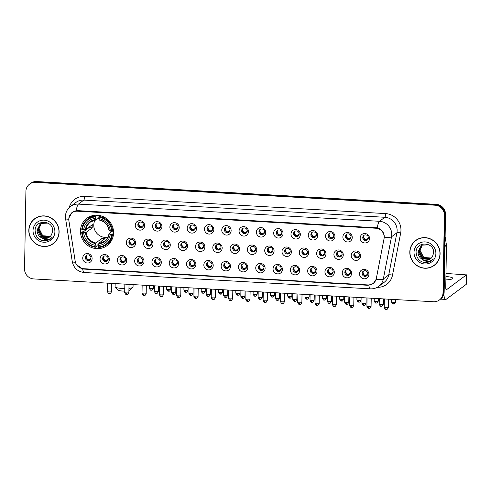 <?xml version="1.0" encoding="UTF-8"?>
<svg xmlns="http://www.w3.org/2000/svg" width="491" height="491" viewBox="0 0 491 491"><rect width="100%" height="100%" fill="white"/><g stroke="black" fill="none" stroke-linecap="round" stroke-linejoin="round"><path stroke-width="0.74" d="M80.456 230.979A16.982 16.307 -126.7 0 0 89.595 246.599A16.982 16.307 -126.7 0 0 107.155 245.549A16.982 16.307 -126.7 0 0 113.562 232.869A16.982 16.307 -126.7 0 0 104.423 217.255A16.982 16.307 -126.7 0 0 86.864 218.305A16.982 16.307 -126.7 0 0 80.456 230.979M109.407 259.536A4.806 4.615 53.3 0 1 104.638 264.005A4.806 4.615 53.3 0 1 100.041 259.002A4.806 4.615 53.3 0 1 104.804 254.541A4.806 4.615 53.3 0 1 109.407 259.536M102.631 258.579A2.885 2.768 -126.7 0 0 107.161 261.052A2.885 2.768 -126.7 0 0 106.7 256.247A2.885 2.768 -126.7 0 0 102.631 258.579M126.709 260.525A4.806 4.615 53.3 0 1 121.94 264.993A4.806 4.615 53.3 0 1 117.337 259.991A4.806 4.615 53.3 0 1 122.106 255.529A4.806 4.615 53.3 0 1 126.709 260.525M119.933 259.567A2.885 2.768 -126.7 0 0 124.462 262.041A2.885 2.768 -126.7 0 0 124.002 257.235A2.885 2.768 -126.7 0 0 119.933 259.567M144.01 261.513A4.806 4.615 53.3 0 1 139.241 265.981A4.806 4.615 53.3 0 1 134.638 260.979A4.806 4.615 53.3 0 1 139.407 256.517A4.806 4.615 53.3 0 1 144.01 261.513M137.228 260.555A2.885 2.768 -126.7 0 0 141.764 263.029A2.885 2.768 -126.7 0 0 141.298 258.223A2.885 2.768 -126.7 0 0 137.228 260.555M161.312 262.501A4.806 4.615 53.3 0 1 156.543 266.969A4.806 4.615 53.3 0 1 151.94 261.967A4.806 4.615 53.3 0 1 156.709 257.505A4.806 4.615 53.3 0 1 161.312 262.501M154.53 261.537A2.885 2.768 -126.7 0 0 159.066 264.011A2.885 2.768 -126.7 0 0 158.599 259.211A2.885 2.768 -126.7 0 0 154.53 261.537M178.607 263.489A4.806 4.615 53.3 0 1 173.845 267.951A4.806 4.615 53.3 0 1 169.242 262.955A4.806 4.615 53.3 0 1 174.01 258.487A4.806 4.615 53.3 0 1 178.607 263.489M171.832 262.525A2.885 2.768 -126.7 0 0 176.367 264.999A2.885 2.768 -126.7 0 0 175.901 260.199A2.885 2.768 -126.7 0 0 171.832 262.525M195.909 264.477A4.806 4.615 53.3 0 1 191.14 268.939A4.806 4.615 53.3 0 1 186.543 263.943A4.806 4.615 53.3 0 1 191.306 259.475A4.806 4.615 53.3 0 1 195.909 264.477M189.133 263.514A2.885 2.768 -126.7 0 0 193.663 265.987A2.885 2.768 -126.7 0 0 193.202 261.181A2.885 2.768 -126.7 0 0 189.133 263.514M213.211 265.465A4.806 4.615 53.3 0 1 208.442 269.927A4.806 4.615 53.3 0 1 203.845 264.931A4.806 4.615 53.3 0 1 208.607 260.463A4.806 4.615 53.3 0 1 213.211 265.465M206.435 264.502A2.885 2.768 -126.7 0 0 210.964 266.975A2.885 2.768 -126.7 0 0 210.504 262.169A2.885 2.768 -126.7 0 0 206.435 264.502M230.512 266.453A4.806 4.615 53.3 0 1 225.743 270.915A4.806 4.615 53.3 0 1 221.14 265.919A4.806 4.615 53.3 0 1 225.909 261.451A4.806 4.615 53.3 0 1 230.512 266.453M223.736 265.49A2.885 2.768 -126.7 0 0 228.266 267.963A2.885 2.768 -126.7 0 0 227.806 263.158A2.885 2.768 -126.7 0 0 223.736 265.49M247.814 267.442A4.806 4.615 53.3 0 1 243.045 271.904A4.806 4.615 53.3 0 1 238.442 266.901A4.806 4.615 53.3 0 1 243.211 262.44A4.806 4.615 53.3 0 1 247.814 267.442M241.032 266.478A2.885 2.768 -126.7 0 0 245.568 268.951A2.885 2.768 -126.7 0 0 245.101 264.146A2.885 2.768 -126.7 0 0 241.032 266.478M265.109 268.424A4.806 4.615 53.3 0 1 260.347 272.892A4.806 4.615 53.3 0 1 255.743 267.89A4.806 4.615 53.3 0 1 260.512 263.428A4.806 4.615 53.3 0 1 265.109 268.424M258.334 267.466A2.885 2.768 -126.7 0 0 262.869 269.94A2.885 2.768 -126.7 0 0 262.403 265.134A2.885 2.768 -126.7 0 0 258.334 267.466M282.411 269.412A4.806 4.615 53.3 0 1 277.648 273.88A4.806 4.615 53.3 0 1 273.045 268.878A4.806 4.615 53.3 0 1 277.814 264.416A4.806 4.615 53.3 0 1 282.411 269.412M275.635 268.454A2.885 2.768 -126.7 0 0 280.171 270.928A2.885 2.768 -126.7 0 0 279.704 266.122A2.885 2.768 -126.7 0 0 275.635 268.454M299.713 270.4A4.806 4.615 53.3 0 1 294.944 274.868A4.806 4.615 53.3 0 1 290.347 269.866A4.806 4.615 53.3 0 1 295.109 265.404A4.806 4.615 53.3 0 1 299.713 270.4M292.937 269.442A2.885 2.768 -126.7 0 0 297.466 271.916A2.885 2.768 -126.7 0 0 297.006 267.11A2.885 2.768 -126.7 0 0 292.937 269.442M317.014 271.388A4.806 4.615 53.3 0 1 312.245 275.856A4.806 4.615 53.3 0 1 307.648 270.854A4.806 4.615 53.3 0 1 312.411 266.392A4.806 4.615 53.3 0 1 317.014 271.388M310.238 270.424A2.885 2.768 -126.7 0 0 314.768 272.898A2.885 2.768 -126.7 0 0 314.308 268.098A2.885 2.768 -126.7 0 0 310.238 270.424M334.316 272.376A4.806 4.615 53.3 0 1 329.547 276.838A4.806 4.615 53.3 0 1 324.944 271.842A4.806 4.615 53.3 0 1 329.713 267.374A4.806 4.615 53.3 0 1 334.316 272.376M327.534 271.413A2.885 2.768 -126.7 0 0 332.069 273.886A2.885 2.768 -126.7 0 0 331.609 269.086A2.885 2.768 -126.7 0 0 327.534 271.413M351.617 273.364A4.806 4.615 53.3 0 1 346.849 277.826A4.806 4.615 53.3 0 1 342.245 272.83A4.806 4.615 53.3 0 1 347.014 268.362A4.806 4.615 53.3 0 1 351.617 273.364M344.835 272.401A2.885 2.768 -126.7 0 0 349.371 274.874A2.885 2.768 -126.7 0 0 348.905 270.068A2.885 2.768 -126.7 0 0 344.835 272.401M368.913 274.352A4.806 4.615 53.3 0 1 364.15 278.814A4.806 4.615 53.3 0 1 359.547 273.818A4.806 4.615 53.3 0 1 364.316 269.35A4.806 4.615 53.3 0 1 368.913 274.352M362.137 273.389A2.885 2.768 -126.7 0 0 366.673 275.862A2.885 2.768 -126.7 0 0 366.206 271.057A2.885 2.768 -126.7 0 0 362.137 273.389M92.105 258.554A4.806 4.615 53.3 0 1 87.343 263.016A4.806 4.615 53.3 0 1 82.74 258.014A4.806 4.615 53.3 0 1 87.502 253.552A4.806 4.615 53.3 0 1 92.105 258.554M85.33 257.591A2.885 2.768 -126.7 0 0 89.859 260.064A2.885 2.768 -126.7 0 0 89.399 255.259A2.885 2.768 -126.7 0 0 85.33 257.591M135.669 243.1A4.806 4.615 53.3 0 1 130.907 247.568A4.806 4.615 53.3 0 1 126.304 242.566A4.806 4.615 53.3 0 1 131.066 238.104A4.806 4.615 53.3 0 1 135.669 243.1M128.894 242.137A2.885 2.768 -126.7 0 0 133.423 244.616A2.885 2.768 -126.7 0 0 132.963 239.811A2.885 2.768 -126.7 0 0 128.894 242.137M152.971 244.088A4.806 4.615 53.3 0 1 148.202 248.556A4.806 4.615 53.3 0 1 143.605 243.554A4.806 4.615 53.3 0 1 148.368 239.086A4.806 4.615 53.3 0 1 152.971 244.088M146.195 243.125A2.885 2.768 -126.7 0 0 150.725 245.598A2.885 2.768 -126.7 0 0 150.264 240.799A2.885 2.768 -126.7 0 0 146.195 243.125M170.273 245.077A4.806 4.615 53.3 0 1 165.504 249.538A4.806 4.615 53.3 0 1 160.901 244.543A4.806 4.615 53.3 0 1 165.67 240.074A4.806 4.615 53.3 0 1 170.273 245.077M163.497 244.113A2.885 2.768 -126.7 0 0 168.026 246.586A2.885 2.768 -126.7 0 0 167.566 241.787A2.885 2.768 -126.7 0 0 163.497 244.113M187.574 246.065A4.806 4.615 53.3 0 1 182.805 250.527A4.806 4.615 53.3 0 1 178.202 245.531A4.806 4.615 53.3 0 1 182.971 241.063A4.806 4.615 53.3 0 1 187.574 246.065M180.792 245.101A2.885 2.768 -126.7 0 0 185.328 247.574A2.885 2.768 -126.7 0 0 184.862 242.769A2.885 2.768 -126.7 0 0 180.792 245.101M204.876 247.053A4.806 4.615 53.3 0 1 200.107 251.515A4.806 4.615 53.3 0 1 195.504 246.519A4.806 4.615 53.3 0 1 200.273 242.051A4.806 4.615 53.3 0 1 204.876 247.053M198.094 246.089A2.885 2.768 -126.7 0 0 202.63 248.563A2.885 2.768 -126.7 0 0 202.163 243.757A2.885 2.768 -126.7 0 0 198.094 246.089M222.171 248.041A4.806 4.615 53.3 0 1 217.409 252.503A4.806 4.615 53.3 0 1 212.806 247.507A4.806 4.615 53.3 0 1 217.574 243.039A4.806 4.615 53.3 0 1 222.171 248.041M215.396 247.077A2.885 2.768 -126.7 0 0 219.931 249.551A2.885 2.768 -126.7 0 0 219.465 244.745A2.885 2.768 -126.7 0 0 215.396 247.077M239.473 249.029A4.806 4.615 53.3 0 1 234.71 253.491A4.806 4.615 53.3 0 1 230.107 248.489A4.806 4.615 53.3 0 1 234.87 244.027A4.806 4.615 53.3 0 1 239.473 249.029M232.697 248.065A2.885 2.768 -126.7 0 0 237.227 250.539A2.885 2.768 -126.7 0 0 236.766 245.733A2.885 2.768 -126.7 0 0 232.697 248.065M256.775 250.011A4.806 4.615 53.3 0 1 252.006 254.479A4.806 4.615 53.3 0 1 247.409 249.477A4.806 4.615 53.3 0 1 252.171 245.015A4.806 4.615 53.3 0 1 256.775 250.011M249.999 249.054A2.885 2.768 -126.7 0 0 254.528 251.527A2.885 2.768 -126.7 0 0 254.068 246.721A2.885 2.768 -126.7 0 0 249.999 249.054M274.076 250.999A4.806 4.615 53.3 0 1 269.307 255.467A4.806 4.615 53.3 0 1 264.704 250.465A4.806 4.615 53.3 0 1 269.473 246.003A4.806 4.615 53.3 0 1 274.076 250.999M267.3 250.042A2.885 2.768 -126.7 0 0 271.83 252.515A2.885 2.768 -126.7 0 0 271.37 247.71A2.885 2.768 -126.7 0 0 267.3 250.042M291.378 251.987A4.806 4.615 53.3 0 1 286.609 256.455A4.806 4.615 53.3 0 1 282.006 251.453A4.806 4.615 53.3 0 1 286.775 246.991A4.806 4.615 53.3 0 1 291.378 251.987M284.596 251.024A2.885 2.768 -126.7 0 0 289.131 253.503A2.885 2.768 -126.7 0 0 288.665 248.698A2.885 2.768 -126.7 0 0 284.596 251.024M308.679 252.975A4.806 4.615 53.3 0 1 303.911 257.444A4.806 4.615 53.3 0 1 299.307 252.442A4.806 4.615 53.3 0 1 304.076 247.973A4.806 4.615 53.3 0 1 308.679 252.975M301.897 252.012A2.885 2.768 -126.7 0 0 306.433 254.485A2.885 2.768 -126.7 0 0 305.967 249.686A2.885 2.768 -126.7 0 0 301.897 252.012M325.975 253.964A4.806 4.615 53.3 0 1 321.212 258.426A4.806 4.615 53.3 0 1 316.609 253.43A4.806 4.615 53.3 0 1 321.378 248.962A4.806 4.615 53.3 0 1 325.975 253.964M319.199 253A2.885 2.768 -126.7 0 0 323.735 255.473A2.885 2.768 -126.7 0 0 323.268 250.668A2.885 2.768 -126.7 0 0 319.199 253M343.277 254.952A4.806 4.615 53.3 0 1 338.508 259.414A4.806 4.615 53.3 0 1 333.911 254.418A4.806 4.615 53.3 0 1 338.673 249.95A4.806 4.615 53.3 0 1 343.277 254.952M336.501 253.988A2.885 2.768 -126.7 0 0 341.03 256.462A2.885 2.768 -126.7 0 0 340.57 251.656A2.885 2.768 -126.7 0 0 336.501 253.988M360.578 255.94A4.806 4.615 53.3 0 1 355.809 260.402A4.806 4.615 53.3 0 1 351.212 255.406A4.806 4.615 53.3 0 1 355.975 250.938A4.806 4.615 53.3 0 1 360.578 255.94M353.802 254.976A2.885 2.768 -126.7 0 0 358.332 257.45A2.885 2.768 -126.7 0 0 357.871 252.644A2.885 2.768 -126.7 0 0 353.802 254.976M144.636 225.676A4.806 4.615 53.3 0 1 139.867 230.138A4.806 4.615 53.3 0 1 135.264 225.142A4.806 4.615 53.3 0 1 140.033 220.674A4.806 4.615 53.3 0 1 144.636 225.676M137.854 224.712A2.885 2.768 -126.7 0 0 142.39 227.186A2.885 2.768 -126.7 0 0 141.924 222.386A2.885 2.768 -126.7 0 0 137.854 224.712M161.932 226.664A4.806 4.615 53.3 0 1 157.169 231.126A4.806 4.615 53.3 0 1 152.566 226.13A4.806 4.615 53.3 0 1 157.335 221.662A4.806 4.615 53.3 0 1 161.932 226.664M155.156 225.7A2.885 2.768 -126.7 0 0 159.692 228.174A2.885 2.768 -126.7 0 0 159.225 223.368A2.885 2.768 -126.7 0 0 155.156 225.7M179.233 227.652A4.806 4.615 53.3 0 1 174.471 232.114A4.806 4.615 53.3 0 1 169.868 227.118A4.806 4.615 53.3 0 1 174.63 222.65A4.806 4.615 53.3 0 1 179.233 227.652M172.458 226.689A2.885 2.768 -126.7 0 0 176.993 229.162A2.885 2.768 -126.7 0 0 176.527 224.356A2.885 2.768 -126.7 0 0 172.458 226.689M196.535 228.64A4.806 4.615 53.3 0 1 191.766 233.102A4.806 4.615 53.3 0 1 187.169 228.106A4.806 4.615 53.3 0 1 191.932 223.638A4.806 4.615 53.3 0 1 196.535 228.64M189.759 227.677A2.885 2.768 -126.7 0 0 194.289 230.15A2.885 2.768 -126.7 0 0 193.828 225.344A2.885 2.768 -126.7 0 0 189.759 227.677M213.837 229.628A4.806 4.615 53.3 0 1 209.068 234.09A4.806 4.615 53.3 0 1 204.465 229.088A4.806 4.615 53.3 0 1 209.234 224.626A4.806 4.615 53.3 0 1 213.837 229.628M207.061 228.665A2.885 2.768 -126.7 0 0 211.59 231.138A2.885 2.768 -126.7 0 0 211.13 226.333A2.885 2.768 -126.7 0 0 207.061 228.665M231.138 230.61A4.806 4.615 53.3 0 1 226.369 235.079A4.806 4.615 53.3 0 1 221.766 230.076A4.806 4.615 53.3 0 1 226.535 225.615A4.806 4.615 53.3 0 1 231.138 230.61M224.356 229.653A2.885 2.768 -126.7 0 0 228.892 232.126A2.885 2.768 -126.7 0 0 228.432 227.321A2.885 2.768 -126.7 0 0 224.356 229.653M248.44 231.599A4.806 4.615 53.3 0 1 243.671 236.067A4.806 4.615 53.3 0 1 239.068 231.065A4.806 4.615 53.3 0 1 243.837 226.603A4.806 4.615 53.3 0 1 248.44 231.599M241.658 230.641A2.885 2.768 -126.7 0 0 246.194 233.115A2.885 2.768 -126.7 0 0 245.727 228.309A2.885 2.768 -126.7 0 0 241.658 230.641M265.735 232.587A4.806 4.615 53.3 0 1 260.973 237.055A4.806 4.615 53.3 0 1 256.37 232.053A4.806 4.615 53.3 0 1 261.138 227.591A4.806 4.615 53.3 0 1 265.735 232.587M258.96 231.629A2.885 2.768 -126.7 0 0 263.495 234.103A2.885 2.768 -126.7 0 0 263.029 229.297A2.885 2.768 -126.7 0 0 258.96 231.629M283.037 233.575A4.806 4.615 53.3 0 1 278.274 238.043A4.806 4.615 53.3 0 1 273.671 233.041A4.806 4.615 53.3 0 1 278.434 228.579A4.806 4.615 53.3 0 1 283.037 233.575M276.261 232.611A2.885 2.768 -126.7 0 0 280.797 235.085A2.885 2.768 -126.7 0 0 280.33 230.285A2.885 2.768 -126.7 0 0 276.261 232.611M300.339 234.563A4.806 4.615 53.3 0 1 295.57 239.025A4.806 4.615 53.3 0 1 290.973 234.029A4.806 4.615 53.3 0 1 295.735 229.561A4.806 4.615 53.3 0 1 300.339 234.563M293.563 233.599A2.885 2.768 -126.7 0 0 298.092 236.073A2.885 2.768 -126.7 0 0 297.632 231.273A2.885 2.768 -126.7 0 0 293.563 233.599M317.64 235.551A4.806 4.615 53.3 0 1 312.871 240.013A4.806 4.615 53.3 0 1 308.268 235.017A4.806 4.615 53.3 0 1 313.037 230.549A4.806 4.615 53.3 0 1 317.64 235.551M310.864 234.588A2.885 2.768 -126.7 0 0 315.394 237.061A2.885 2.768 -126.7 0 0 314.934 232.255A2.885 2.768 -126.7 0 0 310.864 234.588M334.942 236.539A4.806 4.615 53.3 0 1 330.173 241.001A4.806 4.615 53.3 0 1 325.57 236.005A4.806 4.615 53.3 0 1 330.339 231.537A4.806 4.615 53.3 0 1 334.942 236.539M328.16 235.576A2.885 2.768 -126.7 0 0 332.695 238.049A2.885 2.768 -126.7 0 0 332.229 233.243A2.885 2.768 -126.7 0 0 328.16 235.576M352.243 237.527A4.806 4.615 53.3 0 1 347.475 241.989A4.806 4.615 53.3 0 1 342.871 236.993A4.806 4.615 53.3 0 1 347.64 232.525A4.806 4.615 53.3 0 1 352.243 237.527M345.461 236.564A2.885 2.768 -126.7 0 0 349.997 239.037A2.885 2.768 -126.7 0 0 349.531 234.232A2.885 2.768 -126.7 0 0 345.461 236.564M369.539 238.516A4.806 4.615 53.3 0 1 364.776 242.977A4.806 4.615 53.3 0 1 360.173 237.975A4.806 4.615 53.3 0 1 364.942 233.513A4.806 4.615 53.3 0 1 369.539 238.516M362.763 237.552A2.885 2.768 -126.7 0 0 367.299 240.025A2.885 2.768 -126.7 0 0 366.832 235.22A2.885 2.768 -126.7 0 0 362.763 237.552M107.498 260.752A2.885 2.768 53.3 0 1 104.098 256.185M124.8 261.74A2.885 2.768 53.3 0 1 121.4 257.174M142.102 262.728A2.885 2.768 53.3 0 1 138.701 258.162M159.403 263.716A2.885 2.768 53.3 0 1 156.003 259.15M176.699 264.704A2.885 2.768 53.3 0 1 173.298 260.138M194 265.692A2.885 2.768 53.3 0 1 190.6 261.126M211.302 266.681A2.885 2.768 53.3 0 1 207.902 262.114M228.603 267.669A2.885 2.768 53.3 0 1 225.203 263.102M245.905 268.651A2.885 2.768 53.3 0 1 242.505 264.09M263.201 269.639A2.885 2.768 53.3 0 1 259.807 265.072M280.502 270.627A2.885 2.768 53.3 0 1 277.102 266.061M297.804 271.615A2.885 2.768 53.3 0 1 294.404 267.049M315.105 272.603A2.885 2.768 53.3 0 1 311.705 268.037M332.407 273.591A2.885 2.768 53.3 0 1 329.007 269.025M349.709 274.579A2.885 2.768 53.3 0 1 346.308 270.013M367.004 275.568A2.885 2.768 53.3 0 1 363.61 271.001M90.197 259.764A2.885 2.768 53.3 0 1 86.797 255.203M133.761 244.315A2.885 2.768 53.3 0 1 130.361 239.749M151.062 245.304A2.885 2.768 53.3 0 1 147.662 240.737M168.364 246.292A2.885 2.768 53.3 0 1 164.964 241.725M185.666 247.28A2.885 2.768 53.3 0 1 182.265 242.714M202.967 248.268A2.885 2.768 53.3 0 1 199.567 243.702M220.263 249.256A2.885 2.768 53.3 0 1 216.862 244.69M237.564 250.238A2.885 2.768 53.3 0 1 234.164 245.672M254.866 251.226A2.885 2.768 53.3 0 1 251.466 246.66M272.167 252.214A2.885 2.768 53.3 0 1 268.767 247.648M289.469 253.203A2.885 2.768 53.3 0 1 286.069 248.636M306.771 254.191A2.885 2.768 53.3 0 1 303.37 249.624M324.066 255.179A2.885 2.768 53.3 0 1 320.666 250.613M341.368 256.167A2.885 2.768 53.3 0 1 337.968 251.601M358.669 257.155A2.885 2.768 53.3 0 1 355.269 252.589M142.728 226.891A2.885 2.768 53.3 0 1 139.327 222.325M160.023 227.879A2.885 2.768 53.3 0 1 156.623 223.313M177.325 228.867A2.885 2.768 53.3 0 1 173.924 224.301M194.626 229.856A2.885 2.768 53.3 0 1 191.226 225.289M211.928 230.838A2.885 2.768 53.3 0 1 208.528 226.277M229.229 231.826A2.885 2.768 53.3 0 1 225.829 227.259M246.531 232.814A2.885 2.768 53.3 0 1 243.131 228.247M263.827 233.802A2.885 2.768 53.3 0 1 260.426 229.236M281.128 234.79A2.885 2.768 53.3 0 1 277.728 230.224M298.43 235.778A2.885 2.768 53.3 0 1 295.03 231.212M315.731 236.766A2.885 2.768 53.3 0 1 312.331 232.2M333.033 237.754A2.885 2.768 53.3 0 1 329.633 233.188M350.335 238.743A2.885 2.768 53.3 0 1 346.934 234.176M367.63 239.725A2.885 2.768 53.3 0 1 364.23 235.164M68.887 220.717A8.654 8.31 53.3 0 1 68.783 219.232A8.654 8.31 53.3 0 1 72.048 212.775A8.654 8.31 53.3 0 1 77.363 211.198L375.91 228.235A8.654 8.31 53.3 0 1 384.042 238.706L376.345 278.372A8.654 8.31 53.3 0 1 373.234 283.356A8.654 8.31 53.3 0 1 367.919 284.933L83.36 268.694A8.654 8.31 53.3 0 1 75.184 261.181L68.887 220.717M28.816 230.334A15.54 14.926 -126.7 0 0 37.181 244.622A15.54 14.926 -126.7 0 0 53.249 243.665A15.54 14.926 -126.7 0 0 59.11 232.065A15.54 14.926 -126.7 0 0 50.751 217.771A15.54 14.926 -126.7 0 0 34.683 218.734A15.54 14.926 -126.7 0 0 28.816 230.334M50.702 245.003A15.54 14.926 -126.7 0 0 53.531 243.45M409.807 252.079A15.54 14.926 -126.7 0 0 418.166 266.368A15.54 14.926 -126.7 0 0 434.234 265.41A15.54 14.926 -126.7 0 0 440.096 253.81A15.54 14.926 -126.7 0 0 431.736 239.516A15.54 14.926 -126.7 0 0 415.668 240.48A15.54 14.926 -126.7 0 0 409.807 252.079M431.693 266.748A15.54 14.926 -126.7 0 0 434.517 265.195M68.912 217.924L72.109 212.259L76.246 210.651L77.51 210.621L377.291 227.836C381.298 229.021 383.612 231.715 384.244 235.919L384.263 237.184A11.213 2.357 11 0 0 391.517 236.797L383.342 278.968A12.821 12.312 53.3 0 1 378.733 286.351L384.109 282.35A12.821 12.312 -126.7 0 0 388.719 274.96L396.9 232.795A12.821 12.312 -126.7 0 0 397.127 230.617A12.821 12.312 -126.7 0 0 384.852 217.28L83.814 200.101A12.821 12.312 -126.7 0 0 75.933 202.439L70.557 206.441A12.821 12.312 53.3 0 1 78.431 204.103A11.213 2.437 93.3 0 0 76.246 210.651M70.753 213.984L72.343 212.118M443.809 294.348A12.821 2.786 93.3 0 0 445.73 299.436L440.531 299.136A9.611 9.231 -126.7 0 0 444.159 291.961L445.515 214.358L444.938 214.782A9.611 9.231 -126.7 0 0 435.738 204.784L36.015 181.971A9.611 9.231 -126.7 0 0 30.104 183.72A9.611 9.231 -126.7 0 1 36.015 181.971L435.738 204.784A9.611 9.231 -126.7 0 1 444.938 214.782L443.588 292.39L444.938 214.782L444.367 215.211A9.611 9.231 -126.7 0 0 435.161 205.213L35.438 182.394A9.611 9.231 -126.7 0 0 29.534 184.15A9.611 9.231 -126.7 0 0 25.906 191.324L24.55 268.933A9.611 9.231 -126.7 0 0 33.756 278.931L433.479 301.744A9.611 9.231 -126.7 0 0 439.384 299.995A9.611 9.231 -126.7 0 0 443.011 292.814L444.367 215.211M440.531 299.142L439.961 299.565A9.611 9.231 -126.7 0 0 443.588 292.39A9.611 9.231 -126.7 0 1 439.961 299.565L439.384 299.995M69.194 207.613A16.025 15.387 53.3 0 1 84.581 196.412L385.625 213.591A16.025 15.387 53.3 0 1 400.963 230.261A16.025 15.387 53.3 0 1 400.681 232.986L392.505 275.15A3.204 0.675 -169 0 0 388.719 274.96L383.342 278.968A11.213 2.357 11 0 1 376.124 279.354L373.135 283.767L367.888 285.296L83.66 269.074L82.678 268.97L76.51 264.704M373.485 283.491L370.834 284.596M415.957 240.271A15.54 14.926 -126.7 0 0 413.661 242.529M34.971 218.52A15.54 14.926 -126.7 0 0 32.676 220.784M445.515 214.358A9.611 9.231 -126.7 0 0 436.309 204.354L36.586 181.541A9.611 9.231 -126.7 0 0 30.681 183.296L29.534 184.15M37.795 216.967A15.381 14.773 -126.7 0 0 35.352 218.434L34.775 218.863A15.381 14.773 -126.7 0 0 28.975 230.34A15.381 14.773 -126.7 0 0 37.248 244.487A15.381 14.773 -126.7 0 0 53.151 243.536A15.381 14.773 -126.7 0 0 58.957 232.053A15.381 14.773 -126.7 0 0 50.677 217.912A15.381 14.773 -126.7 0 0 34.775 218.863M50.26 236.404L42.49 235.907L38.857 228.745L41.146 223.411M50.364 236.306L42.717 235.741L39.084 228.573L41.275 223.344M49.837 236.797L49.235 237.147L41.575 236.588L37.942 229.42L40.655 223.7M49.941 236.705L41.803 236.417L38.175 229.254L40.778 223.626M41.054 237.515A8.009 7.696 -126.7 0 0 49.468 237.092A8.009 7.696 -126.7 0 0 51.573 234.649L52.635 231.151C53.501 219.882 35.039 219.189 35.094 230.383C35.548 237.171 39.096 240.719 45.743 241.032L50.291 239.227L52.304 237.178C48.787 240.363 45.037 240.473 41.054 237.515C38.402 235.797 37.064 233.323 37.034 230.101L40.188 224.025L41.207 223.38L48.001 223.11M49.499 237.067L48.548 237.656L40.894 237.098L37.261 229.929L40.299 223.939M33.032 230.574A11.213 10.771 -126.7 0 0 43.773 242.241A11.213 10.771 -126.7 0 0 54.894 231.82A11.213 10.771 -126.7 0 0 44.159 220.158A11.213 10.771 -126.7 0 0 33.032 230.574M53.151 243.536L53.728 243.106A15.381 14.773 -126.7 0 0 55.827 241.185M50.389 239.154L49.075 239.976L42.969 240.829M418.786 238.712A15.381 14.773 -126.7 0 0 416.337 240.179L415.767 240.608A15.381 14.773 -126.7 0 0 409.96 252.086A15.381 14.773 -126.7 0 0 418.234 266.232A15.381 14.773 -126.7 0 0 434.136 265.281A15.381 14.773 -126.7 0 0 439.942 253.798A15.381 14.773 -126.7 0 0 431.669 239.657A15.381 14.773 -126.7 0 0 415.767 240.608M431.245 258.156L423.475 257.658L419.842 250.49L422.137 245.156M431.35 258.051L423.702 257.487L420.069 250.318L422.26 245.089M430.822 258.542L430.22 258.892L422.567 258.334L418.933 251.165L421.64 245.445M430.932 258.45L422.794 258.162L419.161 250.999L421.763 245.371M422.039 259.26A8.009 7.696 -126.7 0 0 430.454 258.837A8.009 7.696 -126.7 0 0 432.559 256.394L433.621 252.896C434.492 241.633 416.024 240.934 416.086 252.129C416.534 258.917 420.081 262.464 426.734 262.777L431.276 260.973L433.295 258.923C429.772 262.108 426.022 262.219 422.039 259.26C419.388 257.542 418.05 255.068 418.019 251.846L421.174 245.77L422.199 245.126L428.987 244.856M430.484 258.812L429.539 259.401L421.879 258.843L418.246 251.674L421.29 245.684M414.023 252.319A11.213 10.771 -126.7 0 0 424.758 263.986A11.213 10.771 -126.7 0 0 435.879 253.565A11.213 10.771 -126.7 0 0 425.145 241.903A11.213 10.771 -126.7 0 0 414.023 252.319M434.136 265.281L434.713 264.852A15.381 14.773 -126.7 0 0 436.818 262.93M431.374 260.899L430.067 261.721L423.96 262.575M128.949 288.34A8.973 1.571 1 0 0 132.901 287.37L129.698 290.371A5.769 1.007 -179 0 1 128.906 290.709M124.732 291.108A5.769 1.007 -179 0 1 122.732 291.053A5.769 1.007 -179 0 1 118.343 290.175L115.244 287.063A8.973 1.571 1 0 0 122.069 288.432A8.973 1.571 1 0 0 124.775 288.512M132.901 287.37A8.973 1.571 1 0 0 133.049 287.094L133.092 284.602M95.039 220.011A11.858 11.385 -126.7 0 0 93.775 225.074A11.858 11.385 -126.7 0 0 107.86 237.233M113.538 233.532L111.764 234.348A15.252 14.65 -126.7 0 1 98.31 246.948L98.335 245.488A13.779 13.232 -126.7 0 0 110.322 234.262L109.008 233.728L112.494 231.132M98.605 244.193L96.979 245.402L96.856 246.157L95.322 247.298L95.186 246.77A15.252 14.65 -126.7 0 1 82.2 232.66L83.648 232.74A13.779 13.232 -126.7 0 0 95.211 245.31L95.825 242.971L101.987 238.387A11.858 11.385 -126.7 0 0 105.111 238.565L98.949 243.149L98.335 245.488M95.708 216.905L95.862 216.163A15.896 15.264 -126.7 0 0 87.662 219.072A15.896 15.264 -126.7 0 0 81.77 229.365L82.255 229.506A15.252 14.65 -126.7 0 1 95.708 216.905L95.684 218.366A13.779 13.232 -126.7 0 0 83.703 229.585L86.171 229.266L92.333 224.675A11.858 11.385 -126.7 0 0 92.198 226.247A11.858 11.385 -126.7 0 0 92.277 227.83L86.115 232.421L83.648 232.74M97.396 215.021L97.5 215.598L97.961 215.254M82.2 232.66L81.715 232.519L83.249 231.378L84.022 231.329L88.975 227.64A15.221 14.62 53.3 0 1 88.939 227.198M98.31 246.948L98.446 247.476A15.896 15.264 -126.7 0 0 106.645 244.567L108.18 243.426A15.896 15.264 -126.7 0 0 112.666 237.982M112.592 231.12A15.896 15.264 -126.7 0 0 98.986 216.341L98.832 217.083A15.252 14.65 -126.7 0 1 111.819 231.193L113.433 230.494M100.004 215.586L98.986 216.341M106.645 244.567A15.896 15.264 -126.7 0 0 112.537 234.275M81.715 232.519A15.896 15.264 -126.7 0 0 95.322 247.298M111.819 231.193L110.377 231.108A13.779 13.232 -126.7 0 0 98.808 218.544L98.832 217.083M110.322 234.262L111.764 234.348M95.211 245.31L95.186 246.77M98.808 218.544L99.108 219.741A12.324 11.839 -126.7 0 1 109.272 230.788L110.377 231.108M98.685 243.806A12.324 11.839 -126.7 0 0 109.217 233.943L109.008 233.728M95.696 215.193A15.896 15.264 -126.7 0 0 89.196 217.93L87.662 219.072M95.862 216.163L97.157 215.199M83.703 229.585L82.255 229.506M98.82 217.912L96.23 219.839L95.684 218.366M96.23 219.839L95.984 219.563A12.324 11.839 -126.7 0 0 85.452 229.426M88.975 227.64L92.277 227.83M101.987 238.387L101.944 240.921M115.164 283.577L115.109 286.781A8.973 1.571 1 0 0 115.244 287.063M138.855 223A3.523 3.388 -126.7 0 0 141.248 226.983L143.458 225.344M156.156 223.988A3.523 3.388 -126.7 0 0 158.55 227.971L160.753 226.333M173.458 224.976A3.523 3.388 -126.7 0 0 175.852 228.959L178.055 227.315M190.754 225.964A3.523 3.388 -126.7 0 0 193.153 229.948L195.357 228.303M208.055 226.952A3.523 3.388 -126.7 0 0 210.449 230.936L212.658 229.291M225.357 227.941A3.523 3.388 -126.7 0 0 227.75 231.924L229.96 230.279M242.658 228.929A3.523 3.388 -126.7 0 0 245.052 232.912L247.261 231.267M259.96 229.917A3.523 3.388 -126.7 0 0 262.354 233.9L264.557 232.255M277.262 230.899A3.523 3.388 -126.7 0 0 279.655 234.882L281.859 233.243M294.557 231.887A3.523 3.388 -126.7 0 0 296.957 235.87L299.16 234.232M311.859 232.875A3.523 3.388 -126.7 0 0 314.252 236.858L316.462 235.22M329.16 233.863A3.523 3.388 -126.7 0 0 331.554 237.847L333.763 236.202M346.462 234.851A3.523 3.388 -126.7 0 0 348.856 238.835L351.065 237.19M363.763 235.84A3.523 3.388 -126.7 0 0 366.157 239.823L368.36 238.178M129.894 240.424A3.523 3.388 -126.7 0 0 132.288 244.414L134.491 242.769M147.19 241.412A3.523 3.388 -126.7 0 0 149.589 245.396L151.793 243.757M164.491 242.401A3.523 3.388 -126.7 0 0 166.885 246.384L169.094 244.745M181.793 243.389A3.523 3.388 -126.7 0 0 184.186 247.372L186.396 245.733M199.094 244.377A3.523 3.388 -126.7 0 0 201.488 248.36L203.697 246.715M216.396 245.365A3.523 3.388 -126.7 0 0 218.79 249.348L220.993 247.703M233.698 246.353A3.523 3.388 -126.7 0 0 236.091 250.336L238.295 248.691M250.993 247.341A3.523 3.388 -126.7 0 0 253.393 251.324L255.596 249.68M268.295 248.329A3.523 3.388 -126.7 0 0 270.688 252.313L272.898 250.668M285.596 249.311A3.523 3.388 -126.7 0 0 287.99 253.301L290.199 251.656M302.898 250.3A3.523 3.388 -126.7 0 0 305.292 254.283L307.495 252.644M320.2 251.288A3.523 3.388 -126.7 0 0 322.593 255.271L324.797 253.632M337.501 252.276A3.523 3.388 -126.7 0 0 339.895 256.259L342.098 254.62M354.797 253.264A3.523 3.388 -126.7 0 0 357.196 257.247L359.4 255.602M86.33 255.879A3.523 3.388 -126.7 0 0 88.724 259.862L90.927 258.217M445.73 299.436A12.821 2.786 93.3 0 0 446.239 299.258L466.241 284.357L466.407 274.892L446.405 289.788A3.204 0.7 -86.7 0 1 446.276 289.837A3.204 0.7 -86.7 0 1 445.742 287.167L446.472 245.353L444.95 246.482M466.407 274.892L445.981 273.438M445.865 279.895A10.256 1.792 1 0 0 452.8 278.323A10.256 1.792 1 0 0 445.926 276.507M445.128 236.552L446.454 245.077A1.602 1.541 53.3 0 1 446.472 245.353M103.626 256.867A3.523 3.388 -126.7 0 0 106.025 260.85L108.229 259.205M120.927 257.855A3.523 3.388 -126.7 0 0 123.321 261.838L125.53 260.193M138.229 258.843A3.523 3.388 -126.7 0 0 140.622 262.826L142.832 261.181M155.53 259.825A3.523 3.388 -126.7 0 0 157.924 263.808L160.127 262.169M172.832 260.813A3.523 3.388 -126.7 0 0 175.226 264.796L177.429 263.158M190.134 261.801A3.523 3.388 -126.7 0 0 192.527 265.784L194.731 264.146M207.429 262.789A3.523 3.388 -126.7 0 0 209.829 266.773L212.032 265.128M224.731 263.777A3.523 3.388 -126.7 0 0 227.124 267.761L229.334 266.116M242.032 264.766A3.523 3.388 -126.7 0 0 244.426 268.749L246.635 267.104M259.334 265.754A3.523 3.388 -126.7 0 0 261.728 269.737L263.931 268.092M276.636 266.742A3.523 3.388 -126.7 0 0 279.029 270.725L281.233 269.08M293.931 267.724A3.523 3.388 -126.7 0 0 296.331 271.713L298.534 270.068M311.233 268.712A3.523 3.388 -126.7 0 0 313.626 272.695L315.836 271.057M328.534 269.7A3.523 3.388 -126.7 0 0 330.928 273.683L333.137 272.045M345.836 270.688A3.523 3.388 -126.7 0 0 348.229 274.672L350.439 273.033M363.137 271.676A3.523 3.388 -126.7 0 0 365.531 275.66L367.734 274.015M375.91 228.235L376.615 227.714M77.363 211.198L78.094 210.651M385.625 213.591A3.204 0.7 -86.7 0 1 384.852 217.28L379.475 221.288A12.821 12.312 53.3 0 1 391.744 234.618A12.821 12.312 53.3 0 1 391.517 236.797L396.9 232.795A3.204 0.675 -169 0 1 400.681 232.986M70.557 206.441C67.304 208.988 65.598 212.321 65.438 216.439L65.585 218.636A11.213 1.51 -8.8 0 0 68.789 219.189M377.291 227.836A11.213 2.437 -86.7 0 1 379.475 221.288L78.431 204.103L83.814 200.101A3.204 0.7 -86.7 0 0 84.581 196.412M368.851 285.302A11.213 2.437 93.3 0 0 370.41 288.849C373.473 288.99 376.247 288.162 378.733 286.351M370.41 288.849L84.237 272.511A11.213 2.437 -86.7 0 1 82.678 268.97M84.237 272.511C77.701 271.689 73.718 268.068 72.275 261.648A11.213 1.51 -8.8 0 0 75.405 262.2M392.505 275.15A16.025 15.387 53.3 0 1 377.217 287.321M435.161 205.213L436.309 204.354M35.438 182.394L36.586 181.541M443.011 292.814L444.159 291.961M367.888 285.296L368.354 284.952M83.66 269.074L84.108 268.737M98.949 243.149A11.858 11.385 -126.7 0 0 104.669 241.007A11.858 11.385 -126.7 0 0 108.99 233.833M86.115 232.421A11.858 11.385 -126.7 0 0 95.825 242.971M85.397 232.581A12.324 11.839 -126.7 0 0 95.567 243.628M96.126 219.851A11.858 11.385 -126.7 0 0 90.51 221.987A11.858 11.385 -126.7 0 0 86.171 229.266M150.909 288.475A2.081 0.362 -179 0 1 149.295 288.094C150.884 291.562 151.154 289.672 151.259 290.212A2.081 0.454 -86.7 0 1 150.909 288.475A2.081 0.362 -179 0 0 153.462 288.168L153.499 285.768M151.338 290.181A2.081 0.454 -86.7 0 1 151.259 290.212C151.541 289.678 151.694 291.605 153.462 288.168M168.21 289.463A2.081 0.362 -179 0 1 166.596 289.082C168.186 292.55 168.45 290.66 168.56 291.194A2.081 0.454 -86.7 0 1 168.21 289.463A2.081 0.362 -179 0 0 170.758 289.156L170.8 286.756M168.64 291.169A2.081 0.454 -86.7 0 1 168.56 291.194C168.843 290.666 168.996 292.593 170.758 289.156M185.512 290.451A2.081 0.362 -179 0 1 183.898 290.071C185.488 293.538 185.751 291.648 185.862 292.182A2.081 0.454 -86.7 0 1 185.512 290.451A2.081 0.362 -179 0 0 188.059 290.138L188.102 287.744M185.942 292.157A2.081 0.454 -86.7 0 1 185.862 292.182C186.144 291.654 186.298 293.581 188.059 290.138M202.814 291.439A2.081 0.362 -179 0 1 201.193 291.053C202.789 294.52 203.053 292.63 203.157 293.17A2.081 0.454 -86.7 0 1 202.814 291.439A2.081 0.362 -179 0 0 205.361 291.126L205.404 288.726M203.243 293.145A2.081 0.454 -86.7 0 1 203.157 293.17C203.446 292.642 203.593 294.569 205.361 291.126M220.115 292.427A2.081 0.362 -179 0 1 218.495 292.041C220.091 295.508 220.355 293.618 220.459 294.158A2.081 0.454 -86.7 0 1 220.115 292.427A2.081 0.362 -179 0 0 222.662 292.114L222.705 289.715M220.545 294.127A2.081 0.454 -86.7 0 1 220.459 294.158C220.741 293.63 220.895 295.557 222.662 292.114M237.411 293.415A2.081 0.362 -179 0 1 235.797 293.029C237.386 296.496 237.656 294.606 237.761 295.146A2.081 0.454 -86.7 0 1 237.411 293.415A2.081 0.362 -179 0 0 239.964 293.102L240.007 290.703M237.847 295.116A2.081 0.454 -86.7 0 1 237.761 295.146C238.043 294.618 238.196 296.546 239.964 293.102M254.712 294.404A2.081 0.362 -179 0 1 253.098 294.017C254.688 297.485 254.958 295.594 255.062 296.134A2.081 0.454 -86.7 0 1 254.712 294.404A2.081 0.362 -179 0 0 257.266 294.091L257.302 291.691M255.142 296.104A2.081 0.454 -86.7 0 1 255.062 296.134C255.345 295.607 255.498 297.534 257.266 294.091M272.014 295.392A2.081 0.362 -179 0 1 270.4 295.005C271.989 298.473 272.253 296.582 272.364 297.123A2.081 0.454 -86.7 0 1 272.014 295.392A2.081 0.362 -179 0 0 274.561 295.079L274.604 292.679M272.444 297.092A2.081 0.454 -86.7 0 1 272.364 297.123C272.646 296.589 272.8 298.522 274.561 295.079M289.316 296.374A2.081 0.362 -179 0 1 287.701 295.993C289.291 299.461 289.555 297.571 289.665 298.111A2.081 0.454 -86.7 0 1 289.316 296.374A2.081 0.362 -179 0 0 291.863 296.067L291.906 293.667M289.745 298.08A2.081 0.454 -86.7 0 1 289.665 298.111C289.948 297.577 290.101 299.51 291.863 296.067M306.617 297.362A2.081 0.362 -179 0 1 304.997 296.981C306.593 300.449 306.857 298.559 306.961 299.099A2.081 0.454 -86.7 0 1 306.617 297.362A2.081 0.362 -179 0 0 309.164 297.055L309.207 294.655M307.047 299.068A2.081 0.454 -86.7 0 1 306.961 299.099C307.249 298.565 307.397 300.492 309.164 297.055M323.919 298.35A2.081 0.362 -179 0 1 322.299 297.969C323.894 301.437 324.158 299.547 324.263 300.081A2.081 0.454 -86.7 0 1 323.919 298.35A2.081 0.362 -179 0 0 326.466 298.043L326.509 295.643M324.348 300.056A2.081 0.454 -86.7 0 1 324.263 300.081C324.545 299.553 324.698 301.48 326.466 298.043M341.214 299.338A2.081 0.362 -179 0 1 339.6 298.958C341.19 302.425 341.46 300.535 341.564 301.069A2.081 0.454 -86.7 0 1 341.214 299.338A2.081 0.362 -179 0 0 343.768 299.025L343.81 296.632M341.65 301.044A2.081 0.454 -86.7 0 1 341.564 301.069C341.846 300.541 342 302.468 343.768 299.025M358.516 300.326A2.081 0.362 -179 0 1 356.902 299.94C358.491 303.407 358.755 301.517 358.866 302.057A2.081 0.454 -86.7 0 1 358.516 300.326A2.081 0.362 -179 0 0 361.069 300.013L361.106 297.614M358.946 302.033A2.081 0.454 -86.7 0 1 358.866 302.057C359.148 301.529 359.302 303.456 361.069 300.013M375.818 301.314A2.081 0.362 -179 0 1 374.203 300.928C375.793 304.395 376.057 302.505 376.167 303.045A2.081 0.454 -86.7 0 1 375.818 301.314A2.081 0.362 -179 0 0 378.365 301.001L378.408 298.602M376.247 303.015A2.081 0.454 -86.7 0 1 376.167 303.045C376.45 302.517 376.603 304.445 378.365 301.001M393.119 302.303A2.081 0.362 -179 0 1 391.505 301.916C393.095 305.384 393.359 303.493 393.469 304.033A2.081 0.454 -86.7 0 1 393.119 302.303A2.081 0.362 -179 0 0 395.666 301.99L395.709 299.59M393.549 304.003A2.081 0.454 -86.7 0 1 393.469 304.033C393.751 303.506 393.905 305.433 395.666 301.99M155.917 291.685A2.081 0.362 -179 0 1 154.303 291.298C155.893 294.766 156.156 292.875 156.267 293.415A2.081 0.454 -86.7 0 1 155.917 291.685A2.081 0.362 -179 0 0 158.464 291.372L158.562 286.057M156.347 293.385A2.081 0.454 -86.7 0 1 156.267 293.415C156.549 292.888 156.703 294.815 158.464 291.372M173.219 292.673A2.081 0.362 -179 0 1 171.605 292.286C173.194 295.754 173.458 293.863 173.569 294.404A2.081 0.454 -86.7 0 1 173.219 292.673A2.081 0.362 -179 0 0 175.766 292.36L175.858 287.045M173.648 294.373A2.081 0.454 -86.7 0 1 173.569 294.404C173.851 293.87 174.004 295.803 175.766 292.36M190.52 293.655A2.081 0.362 -179 0 1 188.9 293.274C190.496 296.742 190.76 294.852 190.864 295.392A2.081 0.454 -86.7 0 1 190.52 293.655A2.081 0.362 -179 0 0 193.067 293.348L193.159 288.033M190.95 295.361A2.081 0.454 -86.7 0 1 190.864 295.392C191.152 294.858 191.306 296.791 193.067 293.348M207.822 294.643A2.081 0.362 -179 0 1 206.202 294.262C207.797 297.73 208.061 295.84 208.166 296.38A2.081 0.454 -86.7 0 1 207.822 294.643A2.081 0.362 -179 0 0 210.369 294.336L210.461 289.015M208.252 296.349A2.081 0.454 -86.7 0 1 208.166 296.38C208.448 295.846 208.601 297.779 210.369 294.336M225.117 295.631A2.081 0.362 -179 0 1 223.503 295.251C225.093 298.718 225.363 296.828 225.467 297.368A2.081 0.454 -86.7 0 1 225.117 295.631A2.081 0.362 -179 0 0 227.671 295.324L227.763 290.003M225.553 297.337A2.081 0.454 -86.7 0 1 225.467 297.368C225.75 296.834 225.903 298.761 227.671 295.324M242.419 296.619A2.081 0.362 -179 0 1 240.805 296.239C242.394 299.706 242.664 297.816 242.769 298.35A2.081 0.454 -86.7 0 1 242.419 296.619A2.081 0.362 -179 0 0 244.972 296.312L245.064 290.991M242.849 298.325A2.081 0.454 -86.7 0 1 242.769 298.35C243.051 297.822 243.205 299.749 244.972 296.312M259.721 297.607A2.081 0.362 -179 0 1 258.106 297.227C259.696 300.695 259.96 298.798 260.07 299.338A2.081 0.454 -86.7 0 1 259.721 297.607A2.081 0.362 -179 0 0 262.268 297.294L262.366 291.979M260.15 299.314A2.081 0.454 -86.7 0 1 260.07 299.338C260.353 298.81 260.506 300.738 262.268 297.294M277.022 298.596A2.081 0.362 -179 0 1 275.408 298.209C276.998 301.677 277.262 299.786 277.372 300.326A2.081 0.454 -86.7 0 1 277.022 298.596A2.081 0.362 -179 0 0 279.569 298.283L279.661 292.967M277.452 300.296A2.081 0.454 -86.7 0 1 277.372 300.326C277.654 299.798 277.808 301.726 279.569 298.283M294.324 299.584A2.081 0.362 -179 0 1 292.704 299.197C294.299 302.665 294.563 300.774 294.668 301.314A2.081 0.454 -86.7 0 1 294.324 299.584A2.081 0.362 -179 0 0 296.871 299.271L296.963 293.956M294.753 301.284A2.081 0.454 -86.7 0 1 294.668 301.314C294.956 300.787 295.109 302.714 296.871 299.271M311.625 300.572A2.081 0.362 -179 0 1 310.005 300.185C311.601 303.653 311.865 301.762 311.969 302.303A2.081 0.454 -86.7 0 1 311.625 300.572A2.081 0.362 -179 0 0 314.172 300.259L314.265 294.944M312.055 302.272A2.081 0.454 -86.7 0 1 311.969 302.303C312.251 301.775 312.405 303.702 314.172 300.259M328.921 301.56A2.081 0.362 -179 0 1 327.307 301.173C328.896 304.641 329.166 302.751 329.271 303.291A2.081 0.454 -86.7 0 1 328.921 301.56A2.081 0.362 -179 0 0 331.474 301.247L331.566 295.932M329.357 303.26A2.081 0.454 -86.7 0 1 329.271 303.291C329.553 302.757 329.707 304.69 331.474 301.247M346.223 302.542A2.081 0.362 -179 0 1 344.608 302.161C346.198 305.629 346.468 303.739 346.572 304.279A2.081 0.454 -86.7 0 1 346.223 302.542A2.081 0.362 -179 0 0 348.776 302.235L348.868 296.92M346.652 304.248A2.081 0.454 -86.7 0 1 346.572 304.279C346.855 303.745 347.008 305.678 348.776 302.235M363.524 303.53A2.081 0.362 -179 0 1 361.91 303.15C363.5 306.617 363.763 304.727 363.874 305.267A2.081 0.454 -86.7 0 1 363.524 303.53A2.081 0.362 -179 0 0 366.071 303.223L366.169 297.902M363.954 305.236A2.081 0.454 -86.7 0 1 363.874 305.267C364.156 304.733 364.31 306.666 366.071 303.223M380.826 304.518A2.081 0.362 -179 0 1 379.212 304.138C380.801 307.605 381.065 305.715 381.176 306.255A2.081 0.454 -86.7 0 1 380.826 304.518A2.081 0.362 -179 0 0 383.373 304.211L383.465 298.89M381.255 306.224A2.081 0.454 -86.7 0 1 381.176 306.255C381.458 305.721 381.611 307.648 383.373 304.211M109.027 291.924A2.081 0.362 -179 0 1 107.406 291.544C109.002 295.011 109.266 293.121 109.37 293.661A2.081 0.454 -86.7 0 1 109.027 291.924A2.081 0.362 -179 0 0 111.574 291.617L111.715 283.381M109.456 293.63A2.081 0.454 -86.7 0 1 109.37 293.661C109.653 293.127 109.806 295.06 111.574 291.617M444.956 246.187L446.454 245.077M126.322 292.912A2.081 0.362 -179 0 1 124.708 292.532C126.297 295.999 126.568 294.109 126.672 294.649A2.081 0.454 -86.7 0 1 126.322 292.912A2.081 0.362 -179 0 0 128.875 292.605L129.016 284.369M126.758 294.618A2.081 0.454 -86.7 0 1 126.672 294.649C126.954 294.115 127.108 296.042 128.875 292.605M143.624 293.9A2.081 0.362 -179 0 1 142.009 293.52C143.599 296.987 143.863 295.097 143.973 295.631A2.081 0.454 -86.7 0 1 143.624 293.9A2.081 0.362 -179 0 0 146.177 293.593L146.318 285.357M144.053 295.607A2.081 0.454 -86.7 0 1 143.973 295.631C144.256 295.103 144.409 297.03 146.177 293.593M160.925 294.888A2.081 0.362 -179 0 1 159.311 294.508C160.901 297.976 161.165 296.085 161.275 296.619A2.081 0.454 -86.7 0 1 160.925 294.888A2.081 0.362 -179 0 0 163.472 294.575L163.62 286.345M161.355 296.595A2.081 0.454 -86.7 0 1 161.275 296.619C161.557 296.091 161.711 298.019 163.472 294.575M178.227 295.877A2.081 0.362 -179 0 1 176.607 295.496C178.202 298.958 178.466 297.067 178.571 297.607A2.081 0.454 -86.7 0 1 178.227 295.877A2.081 0.362 -179 0 0 180.774 295.564L180.921 287.333M178.656 297.583A2.081 0.454 -86.7 0 1 178.571 297.607C178.859 297.08 179.012 299.007 180.774 295.564M195.528 296.865A2.081 0.362 -179 0 1 193.908 296.478C195.504 299.946 195.768 298.055 195.872 298.596A2.081 0.454 -86.7 0 1 195.528 296.865A2.081 0.362 -179 0 0 198.076 296.552L198.217 288.321M195.958 298.565A2.081 0.454 -86.7 0 1 195.872 298.596C196.155 298.068 196.308 299.995 198.076 296.552M212.83 297.853A2.081 0.362 -179 0 1 211.21 297.466C212.806 300.934 213.069 299.044 213.174 299.584A2.081 0.454 -86.7 0 1 212.83 297.853A2.081 0.362 -179 0 0 215.377 297.54L215.518 289.303M213.26 299.553A2.081 0.454 -86.7 0 1 213.174 299.584C213.456 299.056 213.61 300.983 215.377 297.54M230.126 298.841A2.081 0.362 -179 0 1 228.511 298.454C230.101 301.922 230.371 300.032 230.475 300.572A2.081 0.454 -86.7 0 1 230.126 298.841A2.081 0.362 -179 0 0 232.679 298.528L232.82 290.291M230.555 300.541A2.081 0.454 -86.7 0 1 230.475 300.572C230.758 300.044 230.911 301.971 232.679 298.528M247.427 299.829A2.081 0.362 -179 0 1 245.813 299.442C247.403 302.91 247.667 301.02 247.777 301.56A2.081 0.454 -86.7 0 1 247.427 299.829A2.081 0.362 -179 0 0 249.974 299.516L250.122 291.28M247.857 301.529A2.081 0.454 -86.7 0 1 247.777 301.56C248.059 301.026 248.213 302.959 249.974 299.516M264.729 300.811A2.081 0.362 -179 0 1 263.115 300.431C264.704 303.898 264.968 302.008 265.079 302.548A2.081 0.454 -86.7 0 1 264.729 300.811A2.081 0.362 -179 0 0 267.276 300.504L267.423 292.268M265.158 302.517A2.081 0.454 -86.7 0 1 265.079 302.548C265.361 302.014 265.514 303.947 267.276 300.504M282.03 301.799A2.081 0.362 -179 0 1 280.41 301.419C282.006 304.886 282.27 302.996 282.374 303.536A2.081 0.454 -86.7 0 1 282.03 301.799A2.081 0.362 -179 0 0 284.577 301.492L284.725 293.256M282.46 303.506A2.081 0.454 -86.7 0 1 282.374 303.536C282.663 303.002 282.816 304.929 284.577 301.492M299.332 302.787A2.081 0.362 -179 0 1 297.712 302.407C299.307 305.875 299.571 303.984 299.676 304.518A2.081 0.454 -86.7 0 1 299.332 302.787A2.081 0.362 -179 0 0 301.879 302.481L302.02 294.244M299.762 304.494A2.081 0.454 -86.7 0 1 299.676 304.518C299.958 303.99 300.111 305.918 301.879 302.481M316.634 303.776A2.081 0.362 -179 0 1 315.013 303.395C316.609 306.863 316.873 304.972 316.977 305.506A2.081 0.454 -86.7 0 1 316.634 303.776A2.081 0.362 -179 0 0 319.181 303.463L319.322 295.232M317.063 305.482A2.081 0.454 -86.7 0 1 316.977 305.506C317.26 304.979 317.413 306.906 319.181 303.463M333.929 304.764A2.081 0.362 -179 0 1 332.315 304.383C333.905 307.845 334.175 305.954 334.279 306.494A2.081 0.454 -86.7 0 1 333.929 304.764A2.081 0.362 -179 0 0 336.482 304.451L336.623 296.22M334.359 306.47A2.081 0.454 -86.7 0 1 334.279 306.494C334.561 305.967 334.715 307.894 336.482 304.451M351.231 305.752A2.081 0.362 -179 0 1 349.617 305.365C351.206 308.833 351.47 306.943 351.581 307.483A2.081 0.454 -86.7 0 1 351.231 305.752A2.081 0.362 -179 0 0 353.778 305.439L353.925 297.208M351.66 307.452A2.081 0.454 -86.7 0 1 351.581 307.483C351.863 306.955 352.016 308.882 353.778 305.439M368.532 306.74A2.081 0.362 -179 0 1 366.918 306.353C368.508 309.821 368.772 307.931 368.882 308.471A2.081 0.454 -86.7 0 1 368.532 306.74A2.081 0.362 -179 0 0 371.079 306.427L371.227 298.19M368.962 308.44A2.081 0.454 -86.7 0 1 368.882 308.471C369.164 307.943 369.318 309.87 371.079 306.427M385.834 307.728A2.081 0.362 -179 0 1 384.214 307.341C385.809 310.809 386.073 308.919 386.178 309.459A2.081 0.454 -86.7 0 1 385.834 307.728A2.081 0.362 -179 0 0 388.381 307.415L388.528 299.179M386.264 309.428A2.081 0.454 -86.7 0 1 386.178 309.459C386.466 308.931 386.62 310.858 388.381 307.415M373.234 283.356L374.621 282.325M72.048 212.775L74.307 211.093M65.585 218.636L72.275 261.648M93.72 215.396L93.124 215.844M109.027 230.641C108.026 224.982 104.773 221.453 99.28 220.042M108.971 233.777C108.462 236.797 107.032 239.203 104.669 241.007M111.905 239.817L111.304 240.259M90.51 221.987L96.175 219.864M149.295 288.094L149.338 285.529M166.596 289.082L166.639 286.517M183.898 290.071L183.941 287.505M201.193 291.053L201.242 288.493M218.495 292.041L218.544 289.481M235.797 293.029L235.84 290.463M253.098 294.017L253.141 291.451M270.4 295.005L270.443 292.44M287.701 295.993L287.744 293.428M304.997 296.981L305.046 294.416M322.299 297.969L322.342 295.404M339.6 298.958L339.643 296.392M356.902 299.94L356.945 297.38M374.203 300.928L374.246 298.368M391.505 301.916L391.548 299.35M154.303 291.298L154.395 285.817M171.605 292.286L171.697 286.805M188.9 293.274L188.998 287.794M206.202 294.262L206.3 288.782M223.503 295.251L223.601 289.77M240.805 296.239L240.903 290.758M258.106 297.227L258.198 291.74M275.408 298.209L275.5 292.728M292.704 299.197L292.802 293.716M310.005 300.185L310.103 294.704M327.307 301.173L327.405 295.692M344.608 302.161L344.7 296.681M361.91 303.15L362.002 297.669M379.212 304.138L379.304 298.657M107.406 291.544L107.554 283.141M466.45 274.831L466.284 284.295M124.708 292.532L124.855 284.129M142.009 293.52L142.157 285.118M159.311 294.508L159.458 286.106M176.607 295.496L176.754 287.094M193.908 296.478L194.055 288.082M211.21 297.466L211.357 289.07M228.511 298.454L228.659 290.058M245.813 299.442L245.96 291.046M263.115 300.431L263.262 292.028M280.41 301.419L280.557 293.017M297.712 302.407L297.859 294.005M315.013 303.395L315.161 294.993M332.315 304.383L332.462 295.981M349.617 305.365L349.764 296.969M366.918 306.353L367.059 297.957M384.214 307.341L384.361 298.945"/></g></svg>
